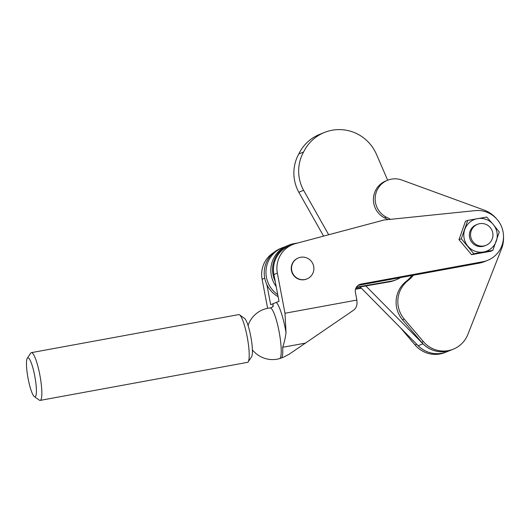 <?xml version="1.0" encoding="UTF-8"?>
<svg xmlns="http://www.w3.org/2000/svg" width="530" height="530" viewBox="0 0 530 530"><rect width="100%" height="100%" fill="white"/><g stroke="black" fill="none" stroke-linecap="round" stroke-linejoin="round"><path stroke-width="0.79" d="M252.393 349.853A25.884 25.884 0 0 0 279.489 358.658L279.489 358.658A25.791 4.565 -100.4 0 0 279.582 358.631L283.133 357.372L279.582 358.631A25.791 4.565 -100.4 0 0 279.085 331.575A25.791 4.565 -100.4 0 0 270.181 307.937L270.181 307.937A25.884 25.884 0 0 0 248.066 325.506M284.988 313.25L277.362 273.129A25.884 25.46 -111.9 0 1 292.759 244.515A25.884 25.46 -111.9 0 1 295.654 243.555L384.038 220.003L475.118 210.629A25.884 25.46 -111.9 0 1 502.712 230.206A25.884 25.46 -111.9 0 1 487.646 260.336A25.884 25.46 -111.9 0 1 482.817 261.734L360.99 284.087A7.142 7.022 68.1 0 0 355.411 292.361L356.875 300.06L284.988 313.25L286.021 332.442C285.478 337.358 284.358 342.307 282.669 347.289A25.884 4.585 79.6 0 1 281.688 357.916M266.855 284.597L270.671 304.684L278.999 301.331L273.897 274.52L277.362 273.129M306.943 278.926L306.645 279.045A11.335 11.15 -111.9 0 1 291.699 271.599A11.335 11.15 -111.9 0 1 298.185 258.017L298.483 257.891A11.335 11.15 68.1 0 0 304.763 279.548A11.335 11.15 68.1 0 0 313.435 265.344A11.335 11.15 68.1 0 0 298.483 257.891M479.676 223.673A11.335 11.15 68.1 0 0 471.004 237.884A11.335 11.15 68.1 0 0 485.957 245.337A11.335 11.15 68.1 0 0 479.676 223.673M477.497 224.303L476.298 224.78A11.335 11.15 68.1 0 0 482.572 246.437A11.335 11.15 68.1 0 0 484.758 245.814L485.957 245.337M267.63 308.308L262.111 279.264A25.884 25.46 -111.9 0 1 273.719 252.565M358.055 285.378L479.358 263.125A25.884 25.46 68.1 0 0 484.188 261.727L487.646 260.336M292.759 244.515L289.294 245.907A25.884 25.46 68.1 0 0 273.897 274.52M492.82 250.392L499.253 232.047L493.231 224.448L486.706 217.055L467.725 220.407L465.439 221.328L459.007 239.673L471.554 254.665L490.535 251.313L492.82 250.392L473.846 253.744L471.554 254.665M356.875 300.06L357.028 302.888C357.061 305.989 355.829 308.48 353.331 310.355L289.168 354.225L283.133 357.372M467.725 220.407L461.299 238.752L459.007 239.673M461.299 238.752L473.846 253.744M483.585 251.969A16.96 16.682 -111.9 0 1 467.824 246.145A16.96 16.682 68.1 0 1 477.47 218.632A16.96 16.682 68.1 0 1 496.292 241.117A16.96 16.682 68.1 0 1 483.585 251.969M276.176 286.505A26.778 26.334 -111.9 0 1 271.254 275.103A26.778 26.334 -111.9 0 1 287.227 245.781L288.963 245.079A26.778 26.334 -111.9 0 1 294.229 243.588L297.913 242.952M275.176 281.251A26.778 26.334 -111.9 0 1 272.983 274.401A26.778 26.334 -111.9 0 1 288.963 245.079M278.104 296.641A26.778 26.334 -111.9 0 1 264.656 277.753A26.778 26.334 -111.9 0 1 280.635 248.431L282.371 247.735A26.778 26.334 -111.9 0 1 284.849 246.881M277.72 294.634A26.778 26.334 -111.9 0 1 266.391 277.058A26.778 26.334 -111.9 0 1 282.371 247.735M361.069 287.869L355.63 288.81M361.4 288.214L355.504 289.228M400.475 277.594A26.778 26.334 -111.9 0 1 396.387 279.681A26.778 26.334 -111.9 0 1 391.12 281.172L356.405 287.161M396.387 279.681L394.651 280.377A26.778 26.334 -111.9 0 1 389.384 281.867L356.147 287.604M417.183 344.719A26.778 26.334 -111.9 0 0 446.717 351.821A26.778 26.334 -111.9 0 1 446.717 351.821L444.981 352.523A26.778 26.334 -111.9 0 1 415.05 344.957L400.508 327.825M360.128 286.922L418.19 345.739A26.778 26.334 -111.9 0 0 446.75 351.807L451.533 349.886A26.778 26.334 -111.9 0 0 451.553 349.88A26.778 26.334 -111.9 0 1 421.642 342.3L402.555 319.822A26.778 26.334 -111.9 0 1 406.218 281.324A32.88 32.337 68.1 0 0 411.982 275.487M387.96 219.599L384.462 217.823A20.332 20.001 -111.9 0 1 373.425 198.783A20.332 20.001 -111.9 0 1 385.867 180.935L387.602 180.24A20.332 20.001 -111.9 0 1 401.767 180.014L484.056 210.065A29.455 28.971 -111.9 0 1 496.55 218.817M503.5 236.089A29.455 28.971 -111.9 0 1 501.526 248.848L467.858 334.456A26.778 26.334 -111.9 0 1 453.309 349.171A26.778 26.334 -111.9 0 1 423.371 341.605L404.284 319.12A26.778 26.334 -111.9 0 1 407.954 280.628A32.88 32.337 68.1 0 0 413.374 275.229M390.544 219.334L386.198 217.121A20.332 20.001 -111.9 0 1 375.16 198.088A20.332 20.001 -111.9 0 1 387.602 180.24M35.139 396.771A19.815 3.505 -100.4 0 0 34.821 376.333A19.815 3.505 -100.4 0 0 27.865 357.823A19.815 3.505 -100.4 0 0 27.739 357.863A19.815 3.505 -100.4 0 0 27.302 358.26A19.815 3.505 -100.4 0 0 27.991 377.95A19.815 3.505 -100.4 0 0 34.337 396.599A19.815 3.505 -100.4 0 0 35.013 396.804A19.815 3.505 -100.4 0 0 35.139 396.771M34.337 396.599L39.306 400.15A24.274 4.3 -100.4 0 0 40.141 400.402L247.503 362.361A24.274 4.3 -100.4 0 0 247.656 362.315A24.274 4.3 -100.4 0 0 248.192 361.831L251.584 356.743A19.815 3.505 -100.4 0 0 250.895 337.053A19.815 3.505 -100.4 0 0 244.549 318.404L239.58 314.853A24.274 4.3 -100.4 0 0 238.745 314.601L31.376 352.642A24.274 4.3 -100.4 0 0 31.23 352.688A24.274 4.3 -100.4 0 0 30.687 353.172L27.302 358.26M40.141 400.402A24.274 4.3 -100.4 0 0 40.287 400.355A24.274 4.3 -100.4 0 0 39.909 375.319A24.274 4.3 -100.4 0 0 31.376 352.642M248.192 361.831A24.274 4.3 -100.4 0 0 247.351 337.703A24.274 4.3 -100.4 0 0 239.58 314.853M323.585 236.108L298.821 192.238A39.253 38.604 -111.9 0 1 298.794 153.952A40.737 40.068 68.1 0 1 319.696 134.368L324.479 132.447A40.737 40.068 68.1 0 0 303.577 152.03L298.794 153.952M328.686 234.75L303.604 190.31A39.253 38.604 -111.9 0 1 303.577 152.03M451.533 349.886A26.778 26.334 -111.9 0 1 422.973 343.818L365.839 285.935M387.662 180.213L376.572 154.594A40.737 40.068 68.1 0 0 324.479 132.447M303.604 190.31L298.821 192.238M276.329 302.405A31.124 5.512 79.6 0 1 285.61 330.177A31.124 5.512 79.6 0 1 286.021 332.442M272.771 306.744A31.124 5.512 79.6 0 1 273.334 303.61M262.111 279.264L264.742 278.204M479.358 263.125L482.817 261.734M358.426 285.113L360.99 284.087M305.671 343.069L282.669 347.289M389.384 281.867L391.12 281.172M415.05 344.957L416.746 344.275M421.642 342.3L423.371 341.605M402.555 319.822L404.284 319.12M406.218 281.324L407.954 280.628M386.198 217.121L384.462 217.823M418.19 345.739L422.973 343.818M270.181 307.937L270.565 307.884C272.433 307.135 273.354 306.512 273.314 306.009M451.573 349.873L453.309 349.171"/></g></svg>
